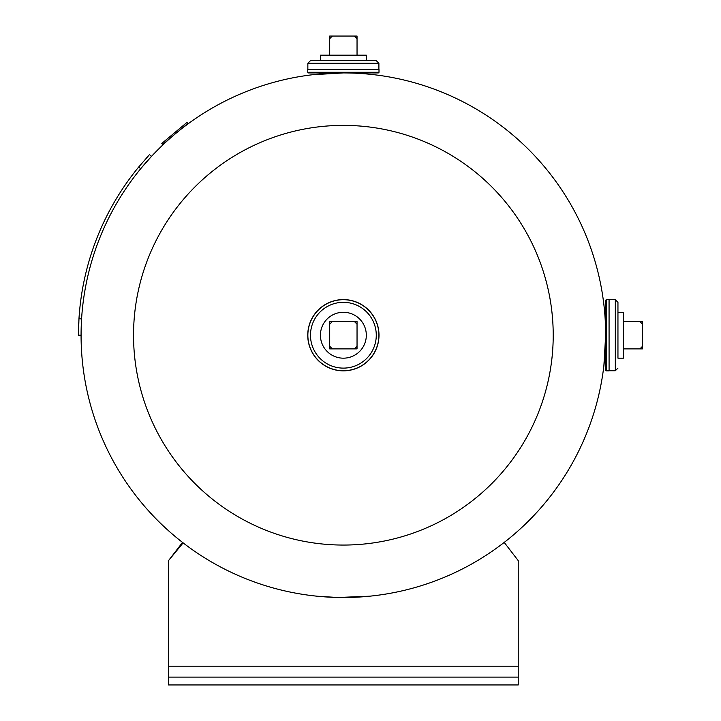 <?xml version="1.0" encoding="UTF-8"?>
<svg xmlns="http://www.w3.org/2000/svg" width="721" height="721" viewBox="0 0 721 721"><rect width="100%" height="100%" fill="white"/><g stroke="black" fill="none" stroke-linecap="round" stroke-linejoin="round"><path stroke-width="1.08" d="M320.421 72.92L320.421 73.93L312.689 74.723L343.376 72.92C382.869 74.876 382.878 74.876 343.385 72.92L308.399 72.92L307.75 72.271L379.003 72.271L378.345 72.92L343.376 72.92M366.322 73.93L366.322 72.92M603.937 305.136L604.27 308.119M605.667 312.274L604.667 312.274L604.261 308.074M605.667 358.175L604.667 358.175L603.874 365.907L605.667 335.22A262.3 262.3 0 0 1 343.376 597.52A262.3 262.3 0 0 1 81.076 335.22A262.3 262.3 0 0 0 343.376 597.52A262.3 262.3 0 0 0 605.667 335.22A262.3 262.3 0 0 0 343.376 72.92A262.3 262.3 0 0 0 81.076 335.22A262.3 262.3 0 0 1 343.376 72.92A262.3 262.3 0 0 1 605.667 335.22L605.667 300.251L606.325 299.594L605.667 300.251M369.765 596.186L338.383 597.475M336.752 597.43L317.501 596.24M319.006 596.384L325.018 596.871M361.735 596.871L369.242 596.24M343.376 545.058A209.838 209.838 0 0 1 133.538 335.22A209.838 209.838 0 0 1 343.376 125.382A209.838 209.838 0 0 1 553.214 335.22A209.838 209.838 0 0 1 343.376 545.058M307.75 72.271L307.75 69.558L379.003 69.558L307.849 69.513L307.858 63.268L378.895 63.268L376.272 60.636L310.481 60.636L320.421 60.636L320.421 55.175L366.322 55.175L366.322 60.636M378.895 63.268L378.895 69.513L320.421 69.513M378.895 69.513L307.75 69.558M343.376 60.636C313.896 60.636 313.896 60.636 343.376 60.636M617.951 358.175L617.951 302.324L617.951 312.274L623.422 312.274L623.422 358.175L617.951 358.175M609.083 370.738L609.083 299.702L615.328 299.702L617.951 302.324L615.328 299.702L615.328 370.738L617.951 368.116L615.328 370.738L609.083 370.738M617.951 335.22C617.951 364.7 617.951 364.7 617.951 335.22C617.951 305.74 617.951 305.74 617.951 335.22M609.083 358.175L609.083 299.639L609.083 312.274L609.083 299.639L606.325 299.594L606.325 370.846L605.667 370.197L605.667 335.22A262.3 262.3 0 0 1 343.376 597.52A262.3 262.3 0 0 1 81.076 335.22L81.076 333.913M343.376 299.702A35.518 35.518 0 0 1 378.895 335.22A35.518 35.518 0 0 1 343.376 370.738A35.518 35.518 0 0 1 307.858 335.22A35.518 35.518 0 0 1 343.376 299.702A35.518 35.518 0 0 1 378.895 335.22A35.518 35.518 0 0 1 343.376 370.738A35.527 35.527 0 0 1 307.849 335.22A35.527 35.527 0 0 1 343.376 299.702A35.518 35.518 0 0 1 378.895 335.22A35.518 35.518 0 0 1 343.376 370.738A35.518 35.518 0 0 1 307.858 335.22A35.518 35.518 0 0 1 343.376 299.702A35.527 35.527 0 0 1 378.895 335.22A35.527 35.527 0 0 1 343.376 370.747M343.376 299.639A35.581 35.581 0 0 1 378.958 335.22A35.581 35.581 0 0 1 343.376 370.81A35.581 35.581 0 0 1 307.786 335.22A35.581 35.581 0 0 1 343.376 299.639M343.376 299.594A35.626 35.626 0 0 1 379.003 335.22A35.626 35.626 0 0 1 343.376 370.846A35.626 35.626 0 0 1 307.75 335.22A35.626 35.626 0 0 1 343.376 299.594A35.626 35.626 0 0 1 379.003 335.22A35.626 35.626 0 0 1 343.376 370.846A35.626 35.626 0 0 1 307.75 335.22A35.626 35.626 0 0 1 343.376 299.594A35.626 35.626 0 0 0 307.75 335.22A35.626 35.626 0 0 0 343.376 370.846M518.237 677.109L168.507 677.109L168.507 684.95L518.237 684.95L518.237 560.632L504.574 542.877L503.628 542.877M168.507 560.632L182.17 542.877L183.125 542.877L168.507 560.632L168.507 677.109M343.376 358.175A22.955 22.955 0 0 0 366.322 335.22A22.955 22.955 0 0 0 343.376 312.274A22.955 22.955 0 0 0 320.421 335.22A22.955 22.955 0 0 0 343.376 358.175M354.417 321.557L329.713 321.557L329.713 348.883L357.039 348.883L357.039 321.557L354.417 321.557L357.039 324.18M329.713 324.18L332.336 321.557M332.336 348.883L329.713 346.26M357.039 346.26L354.417 348.883M329.713 38.673L332.336 36.05L329.713 36.05L329.713 55.175M332.336 36.05L354.417 36.05L357.039 38.673L357.039 55.175M357.039 38.673L357.039 36.05L357.039 38.673M357.039 36.05L354.417 36.05L357.039 36.05M639.924 348.883L642.546 348.883L642.546 346.26L639.924 348.883L623.422 348.883M639.924 321.557L642.546 324.18L642.546 321.557L623.422 321.557M642.546 324.18L642.546 346.26M170.462 137.99L162.685 144.488L161.81 143.434L186.973 122.417L187.848 123.462L180.07 129.96M140.892 168.48L148.22 159.963M146.291 162.144L145.336 163.234M139.279 166.317L137.107 168.984M137.08 169.011L138.874 166.812M81.266 325.306L81.554 319.358M79.337 313.635L79.184 315.591M79.166 315.816L78.859 320.53M78.661 324.838L78.589 326.784M78.769 322.287L78.616 325.928M78.616 325.964L78.589 326.892M79.148 316.077L79.238 314.852M78.94 319.205L79.517 311.49M148.643 155.61L138.675 167.047A264.922 264.922 0 0 0 78.968 318.736L78.454 335.22L81.076 335.22L81.212 326.712M146.309 158.169L148.598 155.655M78.499 330.398L78.913 319.628M78.968 318.736L81.581 318.907L81.257 325.64M81.085 333.859L81.122 330.452M149.535 154.645L151.455 156.43L140.983 168.372M138.675 167.047L140.703 168.714M605.667 335.22A262.3 262.3 0 0 0 343.376 72.92A262.3 262.3 0 0 0 81.076 335.22M609.083 370.81L609.038 299.594M343.376 302.324A32.896 32.896 0 0 1 376.272 335.22A32.896 32.896 0 0 1 343.376 368.116A32.896 32.896 0 0 1 310.481 335.22A32.896 32.896 0 0 1 343.376 302.324M518.237 666.186L168.507 666.186M171.057 137.468L170.192 136.431M179.448 130.456L178.583 129.429M379.003 69.558L379.003 72.271M307.858 63.268L310.481 60.636M609.038 370.846L606.325 370.846L605.667 370.197"/></g></svg>
